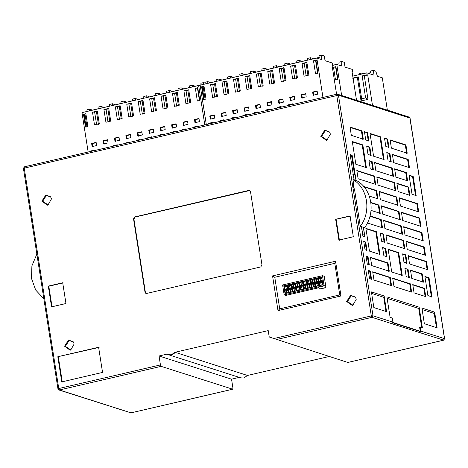 <?xml version="1.0" encoding="UTF-8"?>
<svg xmlns="http://www.w3.org/2000/svg" width="468" height="468" viewBox="0 0 468 468"><rect width="100%" height="100%" fill="white"/><g stroke="black" fill="none" stroke-linecap="round" stroke-linejoin="round"><path stroke-width="0.7" d="M362.665 234.597L362.911 236.188L364.911 236.826L364.666 235.234L362.665 234.597L361.419 226.664L360.296 226.301L354.498 189.271C353.469 187.299 353.2 185.568 353.685 184.082L352.977 179.566L354.1 179.928L350.134 154.586L352.135 155.224L356.101 180.566L357.224 180.929C372.101 189.464 375.792 213.051 364.543 227.659L363.344 227.407M347.835 362.443L344.12 361.267L347.818 362.448L443.5 340.207L444.501 338.656L430.665 334.234L444.501 338.656L413.689 141.88L444.6 338.733L410.056 118.129L338.458 95.191L409.956 118.053L409.155 117.082L337.656 94.22L338.458 95.191L345.495 140.143L338.458 95.191L336.761 94.454L337.656 94.22L336.96 94.191L24.418 166.83L24.213 167.953L58.757 388.551L58.061 388.99L58.857 389.967L59.459 389.99L58.757 388.551L160.442 364.923L161.138 366.356L232.736 389.224L131.052 412.858L59.459 389.99L161.138 366.356M443.705 340.142L419.849 332.649L420.849 331.092L420.2 326.951L422.352 327.635L419.147 307.172L386.896 296.858L390.101 317.322L392.254 318.012L392.904 322.165L391.903 323.71L419.849 332.649L419.65 331.373L392.851 322.803M364.666 235.234L363.42 227.302M391.722 271.996L388.153 249.233L398.677 252.597L402.246 275.359L391.722 271.996M384.509 138.083L385.808 146.367L388.972 147.379L387.674 139.09L384.509 138.083M391.236 161.852L389.938 153.562L386.779 152.556L388.077 160.84L391.236 161.852M403.942 262.15L407.101 263.162L405.803 254.879L402.644 253.867L403.942 262.15M381.601 241.26L384.76 242.272L383.462 233.982L380.303 232.97L381.601 241.26M385.731 248.455L382.567 247.443L383.865 255.733L387.03 256.745L385.731 248.455L385.129 248.596L386.428 256.885M378.121 185.158L395.77 190.798L394.471 182.508L376.822 176.869L378.121 185.158M375.857 170.685L393.506 176.325L392.207 168.035L374.558 162.396L375.857 170.685M396.741 196.981L379.092 191.342L380.39 199.631L398.04 205.271L396.741 196.981L396.139 197.122L397.437 205.411M399.005 211.454L381.356 205.815L382.654 214.104L400.304 219.744L399.005 211.454L398.408 211.594L399.701 219.884M402.568 234.216L401.275 225.927L383.625 220.288L384.918 228.577L402.568 234.216M403.539 240.406L385.889 234.76L387.188 243.05L404.838 248.689L403.539 240.406L402.936 240.54L404.235 248.83M400.462 206.049L418.714 211.881L417.415 203.598L399.163 197.759L400.462 206.049M398.198 191.576L409.898 195.314L408.599 187.03L396.899 183.286L398.198 191.576M395.928 177.103L407.628 180.841L406.329 172.557L394.629 168.813L395.928 177.103M393.664 162.63L409.488 167.69L408.19 159.401L392.365 154.341L393.664 162.63M407.219 153.217L405.926 144.928L390.101 139.868L391.394 148.157L407.219 153.217M409.529 263.94L427.775 269.773L426.477 261.489L408.231 255.651L409.529 263.94M407.259 249.467L425.511 255.3L424.213 247.016L405.961 241.178L407.259 249.467M404.995 234.994L423.242 240.827L421.949 232.543L403.697 226.705L404.995 234.994M402.732 220.522L420.978 226.354L419.679 218.07L401.433 212.232L402.732 220.522M384.111 159.576L380.548 136.814L370.024 133.45L373.587 156.213L384.111 159.576M368.895 140.962L367.602 132.672L364.437 131.66L365.736 139.95L368.895 140.962M369.866 147.145L366.701 146.133L368 154.422L371.165 155.434L369.866 147.145L369.264 147.285L370.562 155.575M373.429 169.907L372.13 161.618L368.971 160.606L370.27 168.895L373.429 169.907M374.4 176.091L356.827 170.469L358.125 178.758L375.699 184.38L374.4 176.091L373.797 176.231L375.096 184.521M371.03 210.384L380.232 213.326L378.934 205.037L370.837 202.451M369.264 196.074L377.963 198.853L376.664 190.564L363.642 186.399M352.293 141.523L355.855 164.286L366.38 167.655L362.817 144.893L352.293 141.523M350.023 127.05L351.322 135.34L363.308 139.177L362.01 130.888L350.023 127.05M367.403 222.973L382.496 227.799L381.198 219.51L370.053 215.947M376.412 231.73L365.888 228.366L369.457 251.123L379.981 254.493L376.412 231.73L375.816 231.871L379.378 254.633M365.73 242.061L363.73 241.424L365.028 249.713L367.029 250.351L365.73 242.061L365.134 242.202L366.432 250.491M413.168 176.465L409.038 175.149L412.033 194.273L416.163 195.595L413.168 176.465L412.565 176.606L415.561 195.735M365.999 255.897L367.298 264.186L369.299 264.824L368 256.534L365.999 255.897M368.263 270.369L369.562 278.659L371.563 279.297L370.264 271.007L368.263 270.369M384.146 295.975L371.399 291.903L373.856 307.587L386.603 311.665L384.146 295.975L383.731 297.279L386.006 311.805M373.985 280.069L391.564 285.691L390.265 277.401L372.692 271.785L373.985 280.069M371.721 265.596L389.294 271.218L387.995 262.928L370.422 257.312L371.721 265.596M434.649 312.127L421.896 308.049L424.353 323.733L437.1 327.811L434.649 312.127L434.228 313.425L436.504 327.951M406.206 276.623L409.371 277.635L408.073 269.352L404.908 268.339L406.206 276.623M392.687 278.179L393.986 286.469L411.635 292.108L410.337 283.824L392.687 278.179M411.793 278.413L423.493 282.151L422.195 273.868L410.495 270.124L411.793 278.413M412.764 284.597L414.063 292.886L425.763 296.624L424.464 288.341L412.764 284.597M429.033 277.776L424.903 276.459L427.898 295.583L432.028 296.905L429.033 277.776L428.431 277.916L431.426 297.045M420.2 326.951L419.603 327.091L420.252 331.233L419.65 331.373M344.12 361.267L269.223 336.995L268.222 330.619L175.009 352.281L171.288 354.797L168.287 354.685L167.076 354.13L159.044 355.996L160.442 364.923M420.252 331.233L392.915 322.493M363.788 241.769L365.134 242.202M366.052 256.253L368 256.534M368.322 270.715L370.264 271.007M392.904 322.165L373.002 315.795L372.001 317.345L276.319 339.587M424.962 276.804L428.431 277.916M410.553 270.475L421.598 274.002L422.195 273.868M404.966 268.685L408.073 269.352M422.136 309.559L434.228 313.425M371.633 293.413L383.731 297.279M387.135 298.368L418.731 308.47L419.147 307.172M418.731 308.47L421.75 327.775M345.495 140.143L373.002 315.795L371.305 315.912L372.001 317.345L391.903 323.71M354.615 175.032L351.532 155.364L350.187 154.931M351.532 155.364L352.135 155.224M388.212 249.579L398.081 252.738L398.677 252.597M409.096 175.494L412.565 176.606M365.947 228.712L375.816 231.871M369.977 216.251L380.601 219.65L381.198 219.51M380.601 219.65L381.894 227.939M362.01 130.888L361.413 131.028L362.712 139.312M350.082 127.401L361.413 131.028M362.817 144.893L362.214 145.033L365.783 167.79M352.345 141.874L362.214 145.033M364.028 186.855L376.067 190.704L376.664 190.564M376.067 190.704L377.366 198.994M370.884 202.796L378.331 205.177L378.934 205.037M378.331 205.177L379.63 213.466M356.879 170.82L373.797 176.231M369.024 160.957L372.13 161.618M371.534 161.758L372.832 170.048M366.76 146.484L369.264 147.285M364.49 132.011L367.602 132.672M367 132.813L368.298 141.102M370.077 133.795L379.952 136.954L380.548 136.814M379.952 136.954L383.514 159.717M401.485 212.583L419.082 218.205L419.679 218.07M419.082 218.205L420.381 226.494M403.749 227.056L421.346 232.678L421.949 232.543M421.346 232.678L422.645 240.967M406.019 241.529L423.61 247.151L424.213 247.016M423.61 247.151L424.909 255.44M408.283 256.002L425.88 261.624L426.477 261.489M425.88 261.624L427.179 269.913M390.154 140.219L405.323 145.068L405.926 144.928M405.323 145.068L406.622 153.358M392.418 154.692L407.587 159.541L408.19 159.401M407.587 159.541L408.886 167.831M394.688 169.164L405.733 172.692L406.329 172.557M405.733 172.692L407.031 180.981M396.952 183.637L407.997 187.165L408.599 187.03M407.997 187.165L409.295 195.454M399.222 198.11L416.812 203.732L417.415 203.598M416.812 203.732L418.111 212.022M385.942 235.106L402.936 240.54M383.678 220.633L400.672 226.067L401.275 225.927M400.672 226.067L401.971 234.357M381.408 206.16L398.408 211.594M379.144 191.687L396.139 197.122M374.611 162.741L391.605 168.176L392.207 168.035M391.605 168.176L392.904 176.465M376.88 177.214L393.875 182.649L394.471 182.508M393.875 182.649L395.173 190.938M382.625 247.794L385.129 248.596M380.355 233.321L383.462 233.982M382.865 234.123L384.164 242.412M402.696 254.212L405.803 254.879M405.206 255.013L406.505 263.303M386.831 152.901L389.938 153.562M389.341 153.703L390.64 161.992M387.674 139.09L387.071 139.23L388.37 147.519M384.567 138.429L387.071 139.23M370.48 257.669L387.399 263.08L387.995 262.928M367.398 256.68L368.696 264.964M387.399 263.08L388.697 271.358M398.081 252.738L401.643 275.5M407.47 269.486L408.769 277.776M421.598 274.002L422.896 282.292M410.337 283.824L409.74 283.959L411.039 292.248M392.746 278.524L409.74 283.959M424.464 288.341L423.862 288.475L425.16 296.765M412.817 284.948L423.862 288.475M390.265 277.401L389.663 277.542L390.961 285.831M372.744 272.13L389.663 277.542M369.667 271.147L370.96 279.437M168.287 354.685L240.786 377.869L243.787 377.98L247.508 375.465L175.009 352.281M247.508 375.465L329.168 356.487M74.166 344.003L70.691 350.064L70.165 350.222L64.566 346.232L68.568 340.02L73.318 341.862L74.166 344.003M330.402 134.123L326.927 140.184L326.401 140.336L320.802 136.352L324.804 130.139L329.554 131.982L330.402 134.123M51.451 198.953L47.976 205.019L47.449 205.171L41.851 201.187L45.852 194.969L50.602 196.812L51.451 198.953M356.259 299.257L352.79 305.317L352.258 305.469L346.659 301.486L350.661 295.267L355.411 297.11L356.259 299.257M57.816 356.727L98.608 347.244L102.55 372.429L61.758 381.911L57.816 356.727L99.111 347.402M62.706 282.736L65.959 303.521L51.562 306.868L48.309 286.083L62.706 282.736M353.311 236.738L338.914 240.084L335.655 219.299L350.052 215.953L353.311 236.738M250.509 191.675L249.894 190.651L248.76 190.429L134.778 216.924L133.526 218.866L145.01 292.184L145.624 293.214L146.759 293.43L260.74 266.941L261.986 264.999L250.509 191.675M48.186 204.937L42.652 201.275L46.402 195.448L50.725 196.999M70.902 349.982L65.368 346.326L69.118 340.499L73.441 342.05M353.001 305.235L347.461 301.573L351.211 295.747L355.534 297.297M327.138 140.102L321.604 136.445L325.354 130.613L329.677 132.169M338.458 95.191L23.418 168.316L57.962 388.914L58.857 389.967L130.958 412.852L232.637 389.218L232.941 388.101L231.543 379.179L159.044 355.996M43.846 298.777L35.685 290.049L31.508 278.501L31.9 265.894L36.849 254.112M249.69 190.534L135.153 217.041L133.901 218.983L145.384 292.307L146.203 293.448M52.065 307.026L48.807 286.24L48.309 286.083M62.262 382.069L61.788 379.039M58.792 359.915L58.319 356.885M61.817 379.033L58.822 359.904L61.665 378.998M335.544 261.249L334.778 263.191L339.745 294.934L340.979 295.969L335.544 261.249L272.551 275.892L274.769 277.272L334.819 263.314M272.551 275.892L277.992 310.606L279.718 308.862L274.769 277.272M339.768 294.904L279.718 308.862L339.745 294.91M335.655 219.299L350.555 216.111M339.411 240.242L336.159 219.457M231.543 379.179L239.569 377.313M48.807 286.24L63.203 282.894M324.681 285.784L324.055 285.585L322.51 275.705L324.201 276.243L325.997 287.721L319.439 289.002L325.558 287.58L324.681 285.784L318.562 287.212L319.439 289.002M318.819 287.738L285.854 295.402L284.164 294.858L282.613 284.977L322.51 275.705M362.764 234.632L361.518 226.693L363.32 227.272L364.56 235.205M443.5 340.213L347.818 362.448M355.294 176.009L356.002 180.537L354.2 179.958L353.369 174.634L354.855 175.114L355.294 176.009M352.767 174.775L353.369 174.634M413.689 141.88L409.798 117.603M352.006 71.452L352.579 71.317L351.954 71.118L356.517 100.251M332.087 65.538L336.784 64.449L341.658 66.006L341.786 61.507L344.284 62.302L345.033 67.088L352.281 69.404L352.579 71.317M333.228 65.146L332.543 64.678M332.064 65.415L339.037 63.794M339.002 65.157L339.084 62.133L341.786 61.507M341.646 95.49L336.784 64.449M335.492 79.946L337.896 79.384L335.895 66.637L333.497 67.193L335.492 79.946M335.948 66.971L335.62 67.047L337.621 79.794M333.497 67.193L335.62 67.047M204.803 124.903L198.637 85.509L81.988 112.624L88.154 152.018M92.225 110.115L89.686 109.056L86.989 109.682L86.937 111.472M183.649 88.867L181.11 87.803L178.08 88.511L178.027 90.301M195.08 86.211L192.535 85.147L189.511 85.855L189.458 87.645M103.656 107.459L101.111 106.4L98.087 107.102L98.034 108.892M115.081 104.803L112.542 103.744L109.512 104.446L109.465 106.236M126.512 102.147L123.967 101.082L120.943 101.79L120.89 103.58M137.937 99.491L135.398 98.426L132.368 99.134L132.315 100.924M149.368 96.835L146.823 95.77L143.799 96.478L143.746 98.268M160.793 94.179L158.254 93.114L155.224 93.822L155.171 95.612M172.224 91.523L169.679 90.459L166.655 91.166L166.602 92.956M169.948 92.178L178.331 90.102M158.523 94.834L166.9 92.758M147.092 97.49L155.475 95.413M135.667 100.146L144.045 98.069M124.236 102.802L132.619 100.725M112.811 105.458L121.189 103.381M101.38 108.114L109.764 106.037M89.955 110.77L98.333 108.693M192.804 86.867L201.187 84.79M181.379 89.523L189.756 87.446M89.686 109.056L89.634 110.846M101.065 108.19L101.111 106.4M112.49 105.534L112.542 103.744M123.921 102.878L123.967 101.082M135.346 100.222L135.398 98.426M146.776 97.566L146.823 95.77M158.202 94.91L158.254 93.114M169.632 92.254L169.679 90.459M181.057 89.599L181.11 87.803M192.488 86.943L192.535 85.147M200.883 84.989L200.936 83.199L203.633 82.567L205.113 83.041M203.586 84.363L203.633 82.567M198.637 85.509L200.269 86.036M107.552 139.721L103.054 140.769L103.557 143.951L108.055 142.91L107.552 139.721M91.629 143.424L92.126 146.613L96.624 145.566L96.127 142.377L91.629 143.424L92.254 143.623L92.752 146.812M83.468 114.262L85.468 127.015L87.867 126.454L85.872 113.701L83.468 114.262L84.094 114.461L86.094 127.214M138.212 101.538L140.207 114.291L145.004 113.174L143.009 100.421L138.212 101.538L140.336 101.392L142.331 114.139M115.356 106.85L117.351 119.603L122.148 118.486L120.153 105.733L115.356 106.85L117.48 106.704L119.475 119.451M183.924 90.915L185.919 103.668L190.716 102.55L188.721 89.797L183.924 90.915L186.048 90.763L188.042 103.516M161.068 96.227L163.063 108.98L167.86 107.862L165.865 95.109L161.068 96.227L163.192 96.08L165.186 108.828M92.5 112.162L94.495 124.915L99.292 123.798L97.297 111.045L92.5 112.162L94.624 112.016L96.619 124.763M149.637 98.883L151.632 111.636L156.435 110.518L154.44 97.765L149.637 98.883L151.761 98.736L153.761 111.483M172.493 93.571L174.488 106.324L179.291 105.206L177.29 92.453L172.493 93.571L174.617 93.419L176.617 106.172M103.925 109.506L105.926 122.259L110.723 121.142L108.728 108.389L103.925 109.506L106.049 109.36L108.049 122.107M126.781 104.194L128.776 116.947L133.579 115.83L131.584 103.077L126.781 104.194L128.905 104.048L130.905 116.795M197.344 101.012L199.748 100.45L197.748 87.697L195.349 88.259L197.344 101.012M118.983 137.065L114.484 138.113L114.982 141.295L119.48 140.254L118.983 137.065M130.408 134.41L125.91 135.451L126.413 138.639L130.911 137.598L130.408 134.41M141.839 131.754L137.34 132.795L137.838 135.983L142.336 134.942L141.839 131.754M153.264 129.098L148.766 130.139L149.269 133.327L153.767 132.286L153.264 129.098M164.695 126.442L160.196 127.483L160.694 130.671L165.192 129.63L164.695 126.442M176.12 123.786L171.621 124.827L172.119 128.016L176.623 126.974L176.12 123.786M187.551 121.13L183.052 122.171L183.55 125.36L188.048 124.318L187.551 121.13M199.479 121.657L198.976 118.474L194.477 119.516L194.975 122.704L199.479 121.657M194.477 119.516L195.103 119.714L195.601 122.903M199.029 118.802L195.103 119.714M187.604 121.458L183.672 122.37L184.176 125.559M183.672 122.37L183.052 122.171M176.173 124.119L172.247 125.032L172.745 128.214M172.247 125.032L171.621 124.827M164.748 126.775L160.822 127.688L161.32 130.87M160.822 127.688L160.196 127.483M153.317 129.431L149.391 130.344L149.889 133.532M149.391 130.344L148.766 130.139M141.892 132.087L137.966 133L138.464 136.188M137.966 133L137.34 132.795M130.461 134.743L126.535 135.656L127.033 138.844M126.535 135.656L125.91 135.451M119.036 137.399L115.11 138.312L115.608 141.5M115.11 138.312L114.484 138.113M197.8 88.031L197.473 88.107L199.473 100.86M195.349 88.259L197.473 88.107M132.701 116.38L130.707 103.627L128.905 104.048M131.584 103.077L130.707 103.627M109.845 121.692L107.851 108.939L106.049 109.36M108.728 108.389L107.851 108.939M178.413 105.756L176.418 93.003L174.617 93.419M177.29 92.453L176.418 93.003M155.557 111.068L153.562 98.315L151.761 98.736M154.44 97.765L153.562 98.315M98.42 124.348L96.426 111.595L94.624 112.016M97.297 111.045L96.426 111.595M166.988 108.412L164.988 95.659L163.192 96.08M165.865 95.109L164.988 95.659M189.844 103.1L187.844 90.347L186.048 90.763M188.721 89.797L187.844 90.347M121.276 119.036L119.276 106.283L117.48 106.704M120.153 105.733L119.276 106.283M144.132 113.724L142.132 100.971L140.336 101.392M143.009 100.421L142.132 100.971M86.989 127.003L84.995 114.251L84.094 114.461M85.872 113.701L84.995 114.251M96.18 142.711L92.254 143.623M107.605 140.055L103.68 140.967L104.177 144.156M103.054 140.769L103.68 140.967M322.949 97.443L316.783 58.05L200.134 85.164L206.3 124.558M210.378 82.655L207.833 81.596L205.136 82.222L205.083 84.012M332.011 65.052L332.584 64.923L331.958 64.719L336.586 94.279M316.783 58.05L321.656 59.611L321.785 55.107L324.283 55.908L325.032 60.688L332.28 63.01L332.584 64.923M301.801 61.407L299.257 60.343L296.226 61.051L296.18 62.841M313.227 58.752L310.688 57.687L307.657 58.395L307.605 60.185M221.803 79.999L219.264 78.934L216.234 79.642L216.181 81.432M233.234 77.343L230.689 76.278L227.659 76.986L227.612 78.776M244.659 74.687L242.12 73.622L239.089 74.33L239.037 76.12M256.09 72.031L253.545 70.966L250.515 71.674L250.468 73.464M267.515 69.375L264.976 68.31L261.945 69.018L261.893 70.808M278.946 66.719L276.401 65.655L273.37 66.362L273.324 68.152M290.371 64.063L287.832 62.999L284.801 63.706L284.749 65.497M288.101 64.719L296.478 62.642M276.67 67.374L285.053 65.298M265.245 70.03L273.622 67.954M253.814 72.686L262.197 70.609M242.389 75.342L250.766 73.265M230.958 77.998L239.341 75.921M219.533 80.654L227.91 78.577M208.102 83.31L216.485 81.233M310.957 59.407L319.334 57.33M299.526 62.063L307.909 59.986M207.833 81.596L207.786 83.386M219.211 80.73L219.264 78.934M230.642 78.074L230.689 76.278M242.067 75.418L242.12 73.622M253.498 72.762L253.545 70.966M264.923 70.106L264.976 68.31M276.354 67.45L276.401 65.655M287.779 64.795L287.832 62.999M299.21 62.139L299.257 60.343M310.635 59.483L310.688 57.687M319 58.763L319.082 55.739L321.785 55.107M225.705 112.261L221.206 113.303L221.703 116.491L226.202 115.45L225.705 112.261M209.775 115.965L210.272 119.147L214.771 118.106L214.274 114.917L209.775 115.965L210.401 116.163L210.898 119.352M201.62 86.802L203.615 99.555L206.014 98.994L204.019 86.241L201.62 86.802L202.246 87.001L204.241 99.754M256.359 74.079L258.354 86.832L263.156 85.714L261.156 72.961L256.359 74.079L258.482 73.932L260.483 86.679M233.503 79.39L235.498 92.143L240.3 91.026L238.3 78.273L233.503 79.39L235.626 79.244L237.627 91.991M302.071 63.455L304.065 76.208L308.868 75.091L306.868 62.338L302.071 63.455L304.194 63.303L306.189 76.056M279.215 68.767L281.209 81.52L286.012 80.402L284.012 67.649L279.215 68.767L281.338 68.615L283.339 81.368M210.647 84.702L212.642 97.455L217.444 96.338L215.444 83.585L210.647 84.702L212.77 84.556L214.771 97.303M267.784 71.423L269.784 84.176L274.581 83.058L272.587 70.305L267.784 71.423L269.913 71.271L271.908 84.024M290.64 66.111L292.64 78.864L297.437 77.746L295.443 64.993L290.64 66.111L292.769 65.959L294.764 78.712M222.078 82.046L224.073 94.799L228.87 93.682L226.875 80.929L222.078 82.046L224.201 81.9L226.196 94.647M244.928 76.734L246.928 89.487L251.725 88.37L249.731 75.617L244.928 76.734L247.057 76.588L249.052 89.335M315.496 73.552L317.895 72.99L315.9 60.237L313.496 60.799L315.496 73.552M237.13 109.606L232.631 110.647L233.128 113.835L237.627 112.794L237.13 109.606M248.561 106.95L244.062 107.991L244.559 111.179L249.058 110.138L248.561 106.95M259.986 104.294L255.487 105.335L255.984 108.523L260.483 107.482L259.986 104.294M271.417 101.638L266.918 102.679L267.415 105.867L271.914 104.826L271.417 101.638M282.842 98.982L278.343 100.023L278.84 103.212L283.339 102.17L282.842 98.982M294.273 96.326L289.774 97.367L290.271 100.556L294.77 99.508L294.273 96.326M305.698 93.67L301.199 94.712L301.696 97.9L306.195 96.853L305.698 93.67M317.626 94.197L317.128 91.008L312.624 92.056L313.127 95.244L317.626 94.197M312.624 92.056L313.25 92.254L313.753 95.443M317.175 91.342L313.25 92.254M305.75 93.998L301.825 94.91L302.322 98.099M301.825 94.91L301.199 94.712M294.325 96.654L290.394 97.566L290.897 100.755M290.394 97.566L289.774 97.367M282.894 99.315L278.969 100.222L279.466 103.41M278.969 100.222L278.343 100.023M271.469 101.971L267.538 102.884L268.041 106.066M267.538 102.884L266.918 102.679M260.038 104.627L256.113 105.54L256.61 108.728M256.113 105.54L255.487 105.335M248.613 107.283L244.682 108.196L245.185 111.384M244.682 108.196L244.062 107.991M237.182 109.939L233.257 110.852L233.754 114.04M233.257 110.852L232.631 110.647M316.52 60.442L315.625 60.647L317.62 73.4M313.496 60.799L315.625 60.647M250.854 88.92L248.853 76.167L247.057 76.588M249.731 75.617L248.853 76.167M227.998 94.232L225.997 81.479L224.201 81.9M226.875 80.929L225.997 81.479M296.566 78.296L294.565 65.543L292.769 65.959M295.443 64.993L294.565 65.543M273.71 83.608L271.709 70.855L269.913 71.271M272.587 70.305L271.709 70.855M216.567 96.888L214.572 84.135L212.77 84.556M215.444 83.585L214.572 84.135M285.135 80.952L283.14 68.199L281.338 68.615M284.012 67.649L283.14 68.199M307.991 75.641L305.996 62.887L304.194 63.303M306.868 62.338L305.996 62.887M239.423 91.576L237.428 78.823L235.626 79.244M238.3 78.273L237.428 78.823M262.279 86.264L260.284 73.511L258.482 73.932M261.156 72.961L260.284 73.511M205.142 99.544L203.141 86.791L202.246 87.001M204.019 86.241L203.141 86.791M214.326 115.251L210.401 116.163M225.757 112.595L221.826 113.508L222.329 116.696M221.206 113.303L221.826 113.508M325.997 287.721L325.558 287.58M324.055 285.585L284.164 294.858M288.61 292.787L288.013 288.961L284.415 289.797L285.012 293.623L288.61 292.787L287.884 289.388L284.889 290.084L285.386 293.272L288.387 292.576M287.375 284.913L283.778 285.749L284.38 289.575L287.978 288.738L287.375 284.913L287.253 285.34L284.251 286.036L284.755 289.224L287.75 288.528L287.253 285.34M291.19 284.023L287.586 284.86L288.189 288.686L291.786 287.849L291.19 284.023L291.061 284.456L288.06 285.152L288.563 288.341L291.564 287.644L291.061 284.456M291.821 288.072L288.224 288.908L288.82 292.734L292.418 291.897L291.821 288.072L291.699 288.504L288.697 289.201L289.195 292.389L292.196 291.693L291.699 288.504M295.63 287.188L292.032 288.025L292.629 291.851L296.232 291.014L295.63 287.188L295.507 287.615L292.506 288.311L293.003 291.5L296.004 290.803L295.507 287.615M294.998 283.14L291.394 283.977L291.997 287.802L295.595 286.966L294.998 283.14L294.869 283.567L291.874 284.263L292.371 287.451L295.372 286.755L294.869 283.567M298.806 282.257L295.209 283.093L295.805 286.919L299.403 286.083L298.806 282.257L298.683 282.684L295.682 283.38L296.18 286.568L299.181 285.872L298.683 282.684M299.438 286.305L295.84 287.141L296.437 290.967L300.041 290.131L299.438 286.305L299.315 286.732L296.314 287.428L296.817 290.616L299.812 289.92L299.315 286.732M303.246 285.416L299.649 286.252L300.251 290.078L303.849 289.242L303.246 285.416L303.124 285.849L300.123 286.545L300.626 289.733L303.621 289.037L303.124 285.849M302.615 281.367L299.017 282.204L299.614 286.03L303.211 285.193L302.615 281.367L302.492 281.8L299.491 282.496L299.988 285.685L302.989 284.983L302.492 281.8M306.423 280.484L302.825 281.321L303.422 285.147L307.026 284.31L306.423 280.484L306.3 280.911L303.299 281.607L303.796 284.796L306.797 284.099L306.3 280.911M307.061 284.532L303.457 285.369L304.06 289.195L307.657 288.358L307.061 284.532L306.932 284.959L303.937 285.655L304.434 288.844L307.435 288.148L306.932 284.959M310.869 283.649L307.265 284.486L307.868 288.311L311.466 287.475L310.869 283.649L310.74 284.076L307.745 284.772L308.242 287.96L311.243 287.264L310.74 284.076M310.231 279.601L306.634 280.437L307.236 284.263L310.834 283.427L310.231 279.601L310.108 280.028L307.107 280.724L307.611 283.912L310.606 283.216L310.108 280.028M314.046 278.712L310.442 279.548L311.045 283.374L314.642 282.537L314.046 278.712L313.917 279.144L310.916 279.841L311.419 283.029L314.42 282.327L313.917 279.144M314.677 282.76L311.08 283.596L311.676 287.422L315.274 286.586L314.677 282.76L314.555 283.193L311.553 283.889L312.051 287.077L315.052 286.381L314.555 283.193M318.486 281.876L314.888 282.713L315.485 286.539L319.088 285.702L318.486 281.876L318.363 282.303L315.362 283L315.859 286.188L318.86 285.492L318.363 282.303M317.854 277.828L314.25 278.665L314.853 282.491L318.451 281.654L317.854 277.828L317.725 278.255L314.73 278.951L315.227 282.14L318.228 281.443L317.725 278.255M322.897 284.819L322.294 280.993L318.696 281.83L319.293 285.655L322.897 284.819L322.171 281.42L319.17 282.116L319.667 285.304L322.668 284.608M322.259 280.765L321.662 276.945L318.065 277.781L318.661 281.601L322.259 280.765L321.539 277.372L318.538 278.068L319.036 281.256L322.037 280.56M320.469 280.923L320.1 278.571L318.065 277.781M318.661 281.601L319.036 281.256M320.1 278.571L321.668 278.203M321.539 277.372L321.662 276.945M321.106 284.971L320.738 282.619L318.696 281.83M319.293 285.655L319.667 285.304M320.738 282.619L322.3 282.251M322.171 281.42L322.294 280.993M315.227 282.14L314.853 282.491M316.66 281.806L316.292 279.454L314.25 278.665M316.292 279.454L317.86 279.092M315.859 286.188L315.485 286.539M317.298 285.854L316.93 283.503L314.888 282.713M316.93 283.503L318.492 283.14M312.051 287.077L311.676 287.422M313.484 286.744L313.115 284.386L311.08 283.596M313.115 284.386L314.683 284.023M311.419 283.029L311.045 283.374M312.852 282.695L312.484 280.338L310.442 279.548M312.484 280.338L314.051 279.975M307.611 283.912L307.236 284.263M309.044 283.579L308.675 281.227L306.634 280.437M308.675 281.227L310.237 280.858M308.242 287.96L307.868 288.311M309.676 287.627L309.307 285.275L307.265 284.486M309.307 285.275L310.875 284.913M304.434 288.844L304.06 289.195M305.867 288.51L305.499 286.159L303.457 285.369M305.499 286.159L307.066 285.796M303.796 284.796L303.422 285.147M305.235 284.462L304.867 282.11L302.825 281.321M304.867 282.11L306.429 281.748M299.988 285.685L299.614 286.03M301.427 285.351L301.059 282.994L299.017 282.204M301.059 282.994L302.62 282.631M300.626 289.733L300.251 290.078M302.059 289.399L301.69 287.042L299.649 286.252M301.69 287.042L303.252 286.679M296.817 290.616L296.437 290.967M298.251 290.283L297.882 287.931L295.84 287.141M297.882 287.931L299.444 287.568M296.18 286.568L295.805 286.919M297.613 286.235L297.244 283.883L295.209 283.093M297.244 283.883L298.812 283.514M292.371 287.451L291.997 287.802M293.805 287.118L293.436 284.766L291.394 283.977M293.436 284.766L295.004 284.404M293.003 291.5L292.629 291.851M294.442 291.166L294.074 288.814L292.032 288.025M294.074 288.814L295.636 288.452M289.195 292.389L288.82 292.734M290.628 292.055L290.259 289.698L288.224 288.908M290.259 289.698L291.827 289.335M288.563 288.341L288.189 288.686M289.996 288.007L289.628 285.65L287.586 284.86M289.628 285.65L291.195 285.287M284.755 289.224L284.38 289.575M286.188 288.891L285.819 286.539L283.778 285.749M285.819 286.539L287.381 286.176M285.386 293.272L285.012 293.623M286.82 292.939L286.451 290.587L284.415 289.797M286.451 290.587L288.019 290.224M287.884 289.388L288.013 288.961M352.977 179.566C367.848 188.107 371.545 211.694 360.296 226.301M387.352 110.109L382.292 77.811L377.419 76.255L375.792 71.194L373.294 70.393L374.043 75.172L366.795 72.856L367.093 74.769L367.719 74.968L372.475 105.353M368.059 73.26L370.843 72.616L370.597 71.019L373.294 70.393M352.737 76.12L366.795 72.856M367.719 74.968L364.285 75.769L367.977 99.356L361.05 100.971L357.353 77.378L352.854 78.425M362.343 73.891L362.197 72.973L359.167 73.675L359.313 74.593M353.042 78.033L358.231 76.828L361.676 98.824L365.602 97.911L362.162 75.915L367.093 74.769M362.162 75.915L364.285 75.769M365.602 97.911L367.977 99.356M361.676 98.824L361.05 100.971M358.231 76.828L357.353 77.378M362.197 72.973L363.923 73.523M27.004 166.479L26.348 166.081L28.454 165.894M32.584 164.935L33.602 164.379L34.17 164.444L33.842 164.642M247.601 114.759L243.67 115.649L244.676 115.186L242.833 115.38L246.677 114.467L245.542 114.982L247.601 114.759M270.475 109.442L266.549 110.331L267.556 109.869L265.713 110.062L269.556 109.149L268.421 109.664L270.475 109.442M281.882 106.792L277.957 107.681L278.963 107.219L277.114 107.412L280.964 106.499L279.823 107.014L281.882 106.792M293.331 104.13L289.405 105.019L290.412 104.557L288.569 104.75L292.412 103.837L291.277 104.352L293.331 104.13M259.05 112.098L255.124 112.987L256.131 112.525L254.282 112.718L258.131 111.805L256.99 112.32L259.05 112.098M139.651 140.049L138.154 140.394M137.077 140.652L138.23 140.236L136.299 140.406L140.137 139.482L139.09 140.031L141.014 139.762M126.588 143.085L125.044 143.114L128.881 142.196L127.834 142.74L128.425 142.658M196.7 126.787L195.331 127.109M194.208 127.378L195.361 126.963L193.43 127.132L197.268 126.214L196.221 126.758L198.145 126.495M224.757 120.071L220.826 120.96L221.832 120.498L219.989 120.691L223.833 119.773L222.698 120.294L224.757 120.071M185.363 129.425L183.865 129.771M182.789 130.028L183.942 129.613L182.011 129.776L185.849 128.858L184.801 129.402L186.72 129.139M94.963 150.532L94.197 150.286L90.523 151.018L94.407 150.117L95.396 150.433M236.17 117.415L232.245 118.305L233.251 117.842L231.403 118.035L235.252 117.123L234.111 117.638L236.17 117.415M151.059 137.399L149.602 137.738M148.508 137.996L149.661 137.58L147.73 137.75L151.573 136.832L150.52 137.376L152.445 137.106M173.891 132.093L172.435 132.426M171.341 132.69L172.493 132.274L170.563 132.444L174.406 131.526L173.353 132.07L175.278 131.8M162.612 134.708L160.898 135.112M160.138 135.404L161.062 134.913L159.132 135.082L162.969 134.164L161.922 134.708L163.841 134.445M102.983 148.695L106.768 147.753M213.338 122.721L209.412 123.611L210.419 123.148L208.57 123.347L212.419 122.429L211.279 122.944L213.338 122.721M116.906 145.337L115.186 145.735M114.426 146.028L115.35 145.536L113.42 145.706L117.257 144.787L116.21 145.332L118.129 145.068M420.849 331.092L430.665 334.234M337.059 94.197L336.755 95.308L371.305 315.912L273.616 338.616M175.512 352.445L171.791 354.96L168.79 354.849M277.992 310.606L340.979 295.969M145.384 292.307L145.01 292.184M133.901 218.983L133.526 218.866M135.153 217.041L134.778 216.924M249.134 190.552L248.76 190.429M131.139 412.811L130.356 412.829M347.87 362.466L443.6 340.213L444.6 338.733M409.155 117.082L410.056 118.129M23.418 168.316L24.418 166.83"/></g></svg>
